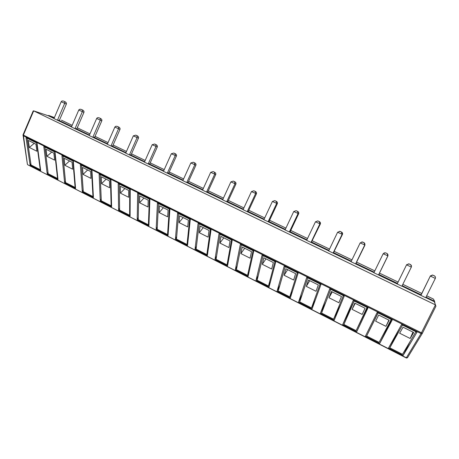 <?xml version="1.0" encoding="UTF-8"?>
<svg xmlns="http://www.w3.org/2000/svg" width="459" height="459" viewBox="0 0 459 459"><rect width="100%" height="100%" fill="white"/><g stroke="black" fill="none" stroke-linecap="round" stroke-linejoin="round"><path stroke-width="0.69" d="M426.663 295.808L433.428 299.061L434.57 301.259L434.346 301.718L435.93 306.205L422.383 333.28L421.058 333.55L23.277 135.709L22.961 135.17M422.383 333.28L23.38 135.095L27.368 164.041M91.955 170.501L93.429 197.519L82.31 191.851L80.365 164.735L91.955 170.501M64.627 182.831L61.936 155.561L73.325 161.229L75.557 188.408L64.627 182.831L65.43 180.984M43.823 146.547L55.017 152.118L57.983 179.44L47.231 173.961L43.823 146.547M137.648 193.239L149.875 199.326L148.905 225.817L137.207 219.85L137.648 193.239M118.594 210.354L118.21 183.566L130.218 189.544L130.098 216.223L118.594 210.354L119.575 208.145M110.917 179.939L111.606 206.791L100.297 201.025L99.121 174.07L110.917 179.939M157.437 203.09L169.887 209.287L168.051 235.576L156.14 229.506L157.437 203.09M187.53 245.513L175.413 239.334L177.593 213.119L190.273 219.431L187.53 245.513M342.684 324.645L353.223 300.525L368.003 307.88L356.712 331.8L342.684 324.645L354.187 301.029M344.25 296.061L334.169 320.302L320.405 313.285L329.757 288.849L344.25 296.061M320.961 284.471L312.045 309.022L298.539 302.131L306.75 277.397L320.961 284.471M277.07 291.184L284.19 266.168L298.126 273.105L290.335 297.948L277.07 291.184L279.841 285.349M195.023 249.335L198.122 223.338L211.037 229.764L207.353 255.623L195.023 249.335L196.446 246.225M240.338 244.349L253.752 251.021L248.089 276.404L235.306 269.881L240.338 244.349M227.538 265.922L214.984 259.519L219.035 233.746L232.197 240.292L227.538 265.922M275.727 261.957L269.02 287.076L255.996 280.432L262.055 255.152L275.727 261.957M40.696 170.628L30.128 165.234L26.025 137.689L37.024 143.162L40.696 170.628M388.538 348.031L401.573 324.588L416.961 332.247L403.111 355.461L388.538 348.031M377.155 312.436L392.238 319.94L379.691 343.516L365.393 336.223L377.155 312.436M33.088 111.181L33.668 110.871L23.38 135.095L23.036 134.848M422.291 333.435L407.621 357.515L406.353 357.785L27.827 164.81L406.232 357.94L27.827 164.81L27.402 164.299L23.025 134.883L33.197 110.923M83.165 189.9L82.31 191.851M81.438 165.269L83.286 191.621L92.97 196.555L93.332 195.735M63.009 156.094L65.585 182.596L75.11 187.45L75.419 186.733M47.988 172.205L47.231 173.961M44.907 147.087L48.178 173.726L57.541 178.499L57.811 177.874M138.268 217.474L137.207 219.85M138.704 193.767L138.228 219.62L148.423 224.818L148.991 223.562M119.271 184.099L119.604 210.13L129.622 215.237L130.104 214.146M101.215 198.954L100.297 201.025M100.188 174.598L101.29 200.795L111.141 205.816L111.554 204.875M157.305 226.935L156.14 229.506M158.487 203.612L157.185 229.282L167.558 234.566L168.224 233.097M176.692 236.523L175.413 239.334M178.637 213.642L176.468 239.11L187.025 244.492L187.817 242.759M354.199 301.012L343.906 324.45L356.127 330.675L367.429 307.593M325.936 301.815L320.405 313.285M330.744 289.336L321.604 313.078L333.595 319.194L340.848 304.248M302.211 294.449L298.539 302.131M307.748 277.896L299.716 301.924L311.483 307.926L315.413 299.756M285.194 266.668L278.229 290.972L289.778 296.864L292.389 291.39M199.154 223.854L196.096 249.117L206.843 254.59L207.795 252.525M237.177 265.864L235.306 269.881M241.359 244.854L236.419 269.668L247.562 275.343L249.025 272.216M216.602 256.019L214.984 259.519M220.062 234.256L216.08 259.301L227.021 264.872L228.186 262.359M258.228 275.693L255.996 280.432M263.07 255.657L257.132 280.225L268.475 286.003L270.38 281.975M30.845 163.559L30.128 165.234M27.11 138.228L31.057 164.999L40.266 169.692L40.501 169.147M409.921 341.817L403.111 355.461M399.405 328.483L389.8 347.842L402.497 354.314L415.911 331.725M391.521 319.584L379.691 343.516M378.021 312.866L366.632 336.034L379.088 342.38L391.24 319.447M54.007 118.474L48.476 115.829M54.179 118.078L48.734 115.456L48.224 115.737M407.494 357.704L406.249 357.934L421.058 333.55L435.425 304.862L33.668 110.871L48.625 115.875L48.792 115.484L54.403 117.561L48.734 115.456M406.875 358.037L406.232 357.94M83.033 174.397L90.997 178.39L90.601 171.448L82.557 167.437L83.033 174.397L87.669 169.985M92.97 196.555L91.519 170.283M64.828 165.263L72.654 169.193L72.069 162.211L64.157 158.269L64.828 165.263L69.55 160.954M75.11 187.45L72.918 161.029M57.541 178.499L54.644 151.935M54.627 160.145L53.852 153.128L46.078 149.255L46.933 156.289L54.627 160.145M46.933 156.289L51.735 152.078M148.423 224.818L149.341 199.063M147.987 206.975L148.217 200.164L139.731 195.936L139.593 202.769L147.987 206.975M139.593 202.769L143.954 198.041M129.622 215.237L129.725 189.297M128.652 197.278L128.669 190.422L120.333 186.268L120.407 193.141L128.652 197.278M120.407 193.141L124.865 188.523M111.141 205.816L110.453 179.704M109.661 187.754L109.466 180.852L101.278 176.767L101.559 183.686L109.661 187.754M101.559 183.686L106.109 179.176M167.558 234.566L169.319 209.006M167.667 216.849L168.126 210.084L159.48 205.781L159.124 212.563L167.667 216.849M159.124 212.563L163.387 207.726M187.025 244.492L189.67 219.132M187.708 226.901L188.397 220.194L179.595 215.805L179.01 222.535L187.708 226.901M179.01 222.535L183.164 217.583M356.127 330.675L367.057 307.41M362.191 314.421L365.071 308.253L354.818 303.141L352.07 309.349L362.191 314.421M352.07 309.349L355.214 303.342M333.595 319.194L343.349 295.613M338.897 302.739L341.467 296.485L331.409 291.476L328.971 297.759L338.897 302.739M328.971 297.759L332.264 291.901M311.483 307.926L320.107 284.046M316.05 291.281L318.322 284.947L308.459 280.036L306.319 286.399L316.05 291.281M306.319 286.399L309.75 280.678M289.778 296.864L297.317 272.703M293.64 280.036L295.625 273.639L285.951 268.813L284.092 275.251L293.64 280.036M284.092 275.251L287.661 269.668M199.258 232.696L208.116 237.137L209.046 230.481L200.078 226.012L199.258 232.696L203.308 227.624M206.843 254.59L210.394 229.448M247.562 275.343L253.029 250.666M250.08 258.188L251.515 251.652L242.209 247.011L240.883 253.575L250.08 258.188M240.883 253.575L244.704 248.256M227.021 264.872L231.514 239.954M228.903 247.567L230.079 240.969L220.945 236.414L219.878 243.041L228.903 247.567M219.878 243.041L223.814 237.842M268.475 286.003L274.964 261.578M271.653 269.008L273.357 262.537L263.873 257.809L262.284 264.309L271.653 269.008M262.284 264.309L265.979 258.859M40.266 169.692L36.68 142.996M36.904 151.258L35.951 144.206L28.309 140.397L29.342 147.465L36.904 151.258M29.342 147.465L34.224 143.346M410.174 338.49L413.714 332.494L403.042 327.175L399.651 333.211L410.174 338.49L412.939 332.109M402.526 325.064L389.8 347.842M378.118 312.918L366.632 336.034M385.944 326.338L389.152 320.25L378.686 315.04L375.628 321.162L385.944 326.338L388.871 320.112M435.476 304.891L434.346 301.718L425.774 297.587M435.184 276.588L434.334 275.819C435.384 276.484 435.717 277.345 435.327 278.412L425.717 297.713L401.946 286.106M411.516 266.272L410.426 264.55C411.419 265.187 411.723 266.031 411.333 267.086L401.889 286.232L373.896 272.744L383.15 253.775L385.365 252.789L386.971 253.5L385.709 252.903M373.953 272.623L351.055 261.739L360.16 242.92L362.409 241.962L363.993 242.65L362.725 242.071M351.112 261.619L328.644 250.941L337.594 232.265L339.884 231.342L341.433 232.019L340.176 231.445M328.701 250.821L306.652 240.338L315.459 221.812L317.777 220.917L319.292 221.582L318.047 221.014M306.71 240.223L285.062 229.936L293.726 211.553L296.072 210.681L297.558 211.341L296.325 210.773M285.119 229.821L263.873 219.723L272.394 201.478L274.763 200.635L276.226 201.289L275.004 200.726M263.925 219.609L243.063 209.7L251.452 191.592L253.838 190.772L255.284 191.42M243.115 209.579L222.626 199.849L230.883 181.879L233.292 181.087L234.704 181.718L233.591 181.196M222.678 199.734L202.551 190.181L210.681 172.343L213.108 171.568L214.502 172.194L213.315 171.649M202.603 190.066L182.831 180.674L190.835 162.968L193.279 162.222L194.65 162.842L193.474 162.302M182.883 180.565L163.456 171.339L171.339 153.765L173.795 153.036L175.149 153.65L173.984 153.111M163.507 171.23L144.419 162.165L152.181 144.717L154.654 144.017L155.985 144.619L154.832 144.086M144.47 162.056L125.709 153.151L133.351 135.83L135.835 135.147L137.281 135.801C138.36 136.432 138.761 137.201 138.48 138.102L137.092 137.597L137.023 135.692M125.755 153.036L107.314 144.287L114.848 127.091C115.312 126.294 116.144 126.07 117.338 126.426L117.504 126.495M107.36 144.178L89.23 135.571L96.654 118.497C97.119 117.705 97.951 117.493 99.155 117.854L99.316 117.923M89.275 135.462L71.449 127.005L78.764 110.051C79.229 109.265 80.067 109.058 81.277 109.426L81.427 109.489M71.495 126.896L53.961 118.577L61.173 101.749C61.632 100.963 62.476 100.762 63.692 101.141L63.841 101.204M421.683 293.41L402.818 284.339M398.073 282.055L379.501 273.128M374.808 270.867L356.689 262.158M351.955 259.88L334.301 251.389M329.528 249.094L312.332 240.826M307.524 238.508L290.759 230.452M285.923 228.123L269.588 220.268M264.711 217.922L248.795 210.268M243.89 207.91L228.37 200.445M223.441 198.076L208.311 190.801M203.354 188.414L188.603 181.322M183.623 178.93L169.239 172.01M164.236 169.606L150.213 162.859M145.187 160.443L131.509 153.863M126.46 151.436L113.121 145.021M108.054 142.588L95.047 136.329M89.964 133.885L77.267 127.78M72.172 125.33L61.42 120.16M71.667 126.5L58.471 120.143L59.326 120.459L66.366 104.055C66.618 103.177 66.188 102.414 65.08 101.772L64.948 101.709M89.453 135.061L75.982 128.577L76.796 128.87L83.945 112.352C84.204 111.468 83.779 110.705 82.677 110.068L82.545 110.005M107.538 143.77L93.791 137.149L94.565 137.425L101.818 120.792C102.082 119.902 101.663 119.139 100.573 118.502L100.441 118.439M125.932 152.629L111.898 145.87L112.639 146.128L119.994 129.369C120.264 128.474 119.856 127.711 118.772 127.074L117.538 126.506M144.648 161.643L130.316 154.74L131.016 154.976L138.48 138.102M163.691 170.817L149.055 163.765L149.714 163.978L157.294 146.978C157.575 146.071 157.185 145.308 156.117 144.677L155.985 144.619M183.072 180.146L168.12 172.945L168.734 173.141L176.428 156.014C176.721 155.102 176.336 154.333 175.275 153.708L175.149 153.65M202.792 189.647L187.519 182.292L188.092 182.458L195.907 165.211C196.2 164.293 195.827 163.519 194.777 162.899L194.65 162.842M222.873 199.315L207.267 191.799L207.789 191.948L215.724 174.563C216.028 173.64 215.661 172.871 214.623 172.257L214.502 172.194M243.31 209.155L227.366 201.478L227.842 201.599L235.903 184.093C236.213 183.164 235.857 182.389 234.83 181.775L234.704 181.718M264.126 219.178L247.831 211.335L248.256 211.433L256.443 193.79C256.759 192.855 256.415 192.08 255.399 191.472L255.279 191.414M285.326 229.391L268.664 221.364L269.037 221.439L277.356 203.664C277.684 202.723 277.345 201.949 276.347 201.346L275.067 200.738M306.916 239.787L289.887 231.588L290.203 231.629L298.66 213.722C298.993 212.769 298.666 211.995 297.679 211.398L297.558 211.341M328.914 250.379L311.5 241.996L320.359 223.963C320.698 223.011 320.382 222.236 319.407 221.64L317.639 220.882M351.33 261.177L333.521 252.599L342.46 234.4C342.816 233.436 342.512 232.661 341.548 232.076L339.585 231.279M374.171 272.176L355.96 263.403L364.985 245.031L363.993 242.65M397.178 283.96L406.622 264.688L397.442 283.381L378.83 274.419L387.941 255.87L387.098 253.546L385.709 252.892M420.914 295.395L430.387 275.911L421.11 294.781L402.17 285.659M434.88 302.883L434.57 301.259L426.004 297.134M433.428 299.061L434.025 300.209M57.438 120.252L64.667 103.395L64.794 101.651M58.304 120.539L58.471 120.143M74.983 128.709L82.316 111.732L82.396 109.948M75.81 128.973L75.982 128.577M92.821 137.304L100.269 120.206L100.297 118.382M93.613 137.551L93.791 137.149M110.963 146.048L118.52 128.824L118.508 126.965M111.721 146.278L111.898 145.87M129.421 154.941L137.092 137.597L133.351 135.83M130.138 155.148L130.316 154.74M148.2 163.989L155.985 146.513L155.865 144.574M148.871 164.173L149.055 163.765M167.305 173.192L175.212 155.595L175.04 153.61M167.937 173.359L168.12 172.945M186.75 182.562L194.777 164.833L194.547 162.807M187.335 182.705L187.519 182.292M206.539 192.097L214.692 174.236L214.405 172.165M207.078 192.218L207.267 191.799M226.683 201.805L234.968 183.807L234.618 181.689M227.171 201.903L227.366 201.478M247.194 211.691L255.606 193.555L255.198 191.392M247.631 211.76L247.831 211.335M268.079 221.754L276.628 203.48L276.157 201.272M268.463 221.795L268.664 221.364M289.348 232.002L298.04 213.59L297.501 211.329M289.681 232.019L289.887 231.588M311.018 242.444L319.854 223.889L319.246 221.577M311.294 242.432L311.5 241.996M333.096 253.081L342.075 234.383L341.398 232.019M333.314 253.041L333.521 252.599M355.587 263.919L364.721 245.077C365.106 244.045 364.853 243.236 363.97 242.656M355.748 263.85L355.96 263.403M378.514 274.97L387.803 255.973C388.188 254.929 387.912 254.102 386.971 253.5M378.612 274.866L378.83 274.419M397.442 283.381L397.219 283.828M421.11 294.781L420.886 295.235M63.692 101.141L64.96 101.714M81.501 109.517L82.557 110.011M99.368 117.94L100.452 118.445M154.815 144.08L155.997 144.619M173.944 153.099L175.16 153.656M193.411 162.274L194.662 162.847M274.786 200.64L275.073 200.744M296.026 210.67L297.57 211.347M361.79 241.899L364.004 242.656M383.999 252.938L385.721 252.892M411.333 267.086L406.588 264.843L408.751 263.822L410.426 264.539L409.124 263.925M406.622 264.688L409.135 263.931M435.327 278.412L430.49 276.129L432.596 275.073L434.323 275.802M430.387 275.911L432.562 275.01L434.432 275.853M66.366 104.055L61.173 101.749M83.945 112.352L78.764 110.051M101.818 120.792L96.654 118.497M119.994 129.369L114.848 127.091M157.294 146.978L152.181 144.717M176.428 156.014L171.339 153.765M195.907 165.211L190.835 162.968M215.724 174.563L210.681 172.343M235.903 184.093L230.883 181.879M256.443 193.79L251.452 191.592M277.356 203.664L272.394 201.478M298.66 213.722L293.726 211.553M320.359 223.963L315.459 221.812M342.46 234.4L337.594 232.265M364.985 245.031L360.16 242.92M387.941 255.87L383.15 253.775M410.426 264.55L409.135 263.942M434.334 275.819L433.015 275.199M48.551 115.846L33.593 110.837M233.585 181.19L234.715 181.724M213.401 171.677L214.508 172.2"/></g></svg>
